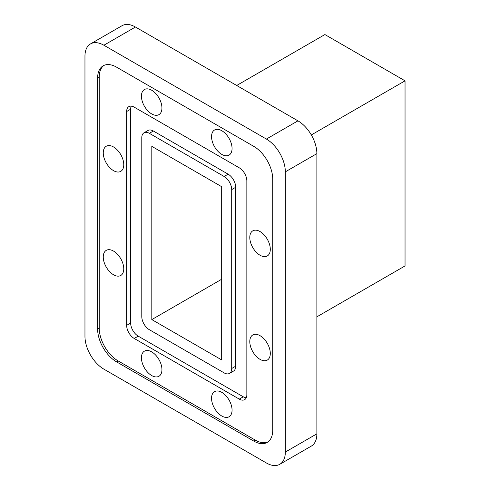 <?xml version="1.0" encoding="UTF-8"?>
<svg xmlns="http://www.w3.org/2000/svg" width="490" height="490" viewBox="0 0 490 490"><rect width="100%" height="100%" fill="white"/><g stroke="black" fill="none" stroke-linecap="round" stroke-linejoin="round"><path stroke-width="0.73" d="M279.784 464.306L311.334 446.09A26.766 15.453 -120 0 0 316.877 433.84L316.877 153.633A26.766 15.453 -120 0 0 297.951 120.846L135.436 27.017A26.766 15.453 -120 0 0 122.053 25.694L90.503 43.91A26.766 15.453 -120 0 0 84.96 56.16L84.96 336.367A26.766 15.453 -120 0 0 103.886 369.154L266.401 462.983A26.766 15.453 -120 0 0 279.784 464.306A26.766 15.453 -120 0 0 285.327 452.056L285.327 171.843A26.766 15.453 -120 0 0 266.401 139.062L103.886 45.233A26.766 15.453 -120 0 0 90.503 43.91M253.802 146.388L116.547 67.148A26.766 15.453 -120 0 0 103.163 65.819A26.766 15.453 -120 0 0 97.62 78.075L97.62 329.072A26.766 15.453 60 0 0 116.547 361.853L253.802 441.098A26.766 15.453 -120 0 0 267.191 442.421A26.766 15.453 -120 0 0 272.734 430.171L272.734 179.175A26.766 15.453 60 0 0 253.802 146.388M260.043 359.36A14.504 8.373 60 0 1 250.574 346.577A14.504 8.373 60 0 1 252.797 334.958A14.504 8.373 60 0 1 267.295 343.331A14.504 8.373 60 0 1 267.295 360.077A14.504 8.373 60 0 1 260.043 359.36M221.811 416.035A14.504 8.373 60 0 1 212.335 403.258A14.504 8.373 60 0 1 214.559 391.639A14.504 8.373 60 0 1 229.057 400.012A14.504 8.373 60 0 1 229.057 416.757A14.504 8.373 60 0 1 221.811 416.035M151.686 375.554A14.504 8.373 60 0 1 142.21 362.772A14.504 8.373 60 0 1 144.434 351.152A14.504 8.373 60 0 1 158.938 359.525A14.504 8.373 60 0 1 158.938 376.271A14.504 8.373 60 0 1 151.686 375.554M113.515 274.755A14.504 8.373 60 0 1 104.039 261.979A14.504 8.373 60 0 1 106.263 250.359A14.504 8.373 60 0 1 120.767 258.732A14.504 8.373 60 0 1 120.767 275.478A14.504 8.373 60 0 1 113.515 274.755M113.515 170.636A14.504 8.373 60 0 1 104.039 157.86A14.504 8.373 60 0 1 106.263 146.24A14.504 8.373 60 0 1 120.767 154.613A14.504 8.373 60 0 1 120.767 171.359A14.504 8.373 60 0 1 113.515 170.636M151.686 113.919A14.504 8.373 60 0 1 142.21 101.142A14.504 8.373 60 0 1 144.434 89.523A14.504 8.373 60 0 1 158.938 97.896A14.504 8.373 60 0 1 158.938 114.636A14.504 8.373 60 0 1 151.686 113.919M221.811 154.405A14.504 8.373 60 0 1 212.335 141.628A14.504 8.373 60 0 1 214.559 130.003A14.504 8.373 60 0 1 229.057 138.376A14.504 8.373 60 0 1 229.057 155.122A14.504 8.373 60 0 1 221.811 154.405M260.043 255.241A14.504 8.373 60 0 1 250.574 242.458A14.504 8.373 60 0 1 252.797 230.839A14.504 8.373 60 0 1 267.295 239.212A14.504 8.373 60 0 1 267.295 255.958A14.504 8.373 60 0 1 260.043 255.241M103.99 65.397A26.766 15.453 -120 0 0 99.225 77.151L99.225 328.147A26.766 15.453 60 0 0 118.151 360.928L255.406 440.173A26.766 15.453 -120 0 0 267.963 441.919M126.647 325.348A10.707 6.18 -120 0 0 134.217 338.461L239.273 399.117A10.707 6.18 -120 0 0 244.632 399.65A10.707 6.18 -120 0 0 246.85 394.75L246.85 180.926A10.707 6.18 -120 0 0 239.273 167.813L134.217 107.157A10.707 6.18 -120 0 0 128.864 106.63A10.707 6.18 -120 0 0 126.647 111.53L126.647 325.348L130.652 323.039A10.707 6.18 -120 0 0 138.223 336.152L243.285 396.808A10.707 6.18 -120 0 0 246.243 397.819M131.253 106.146A10.707 6.18 -120 0 0 130.652 109.215L130.652 323.039M229.479 373.411L233.485 371.095A10.707 6.18 -120 0 0 235.702 366.195L235.702 187.284A10.707 6.18 -120 0 0 228.132 174.171L153.37 131.008A10.707 6.18 -120 0 0 148.017 130.475L144.011 132.79A10.707 6.18 -120 0 0 141.794 137.69L141.794 316.601A10.707 6.18 -120 0 0 149.364 329.715L224.126 372.878A10.707 6.18 -120 0 0 229.479 373.411A10.707 6.18 -120 0 0 231.696 368.505L231.696 189.599A10.707 6.18 -120 0 0 224.126 176.486L149.364 133.323A10.707 6.18 -120 0 0 144.011 132.79M221.676 186.696L151.814 146.357L151.814 319.584L221.676 359.917L221.676 186.696M236.695 85.481L324.895 34.557L405.04 80.832L311.315 134.94M405.04 80.832L405.04 265.929L316.877 316.828M221.676 279.245L151.814 319.584M135.436 27.017L103.886 45.233M297.951 120.846L266.401 139.062M316.877 153.633L285.327 171.843M316.877 433.84L285.327 452.056M255.406 440.173L253.802 441.098M118.151 360.928L116.547 361.853M99.225 328.147L97.62 329.072M99.225 77.151L97.62 78.075M138.223 336.152L134.217 338.461M130.652 109.215L126.647 111.53M243.285 396.808L239.273 399.117M153.37 131.008L149.364 133.323M228.132 174.171L224.126 176.486M235.702 187.284L231.696 189.599M235.702 366.195L231.696 368.505"/></g></svg>

